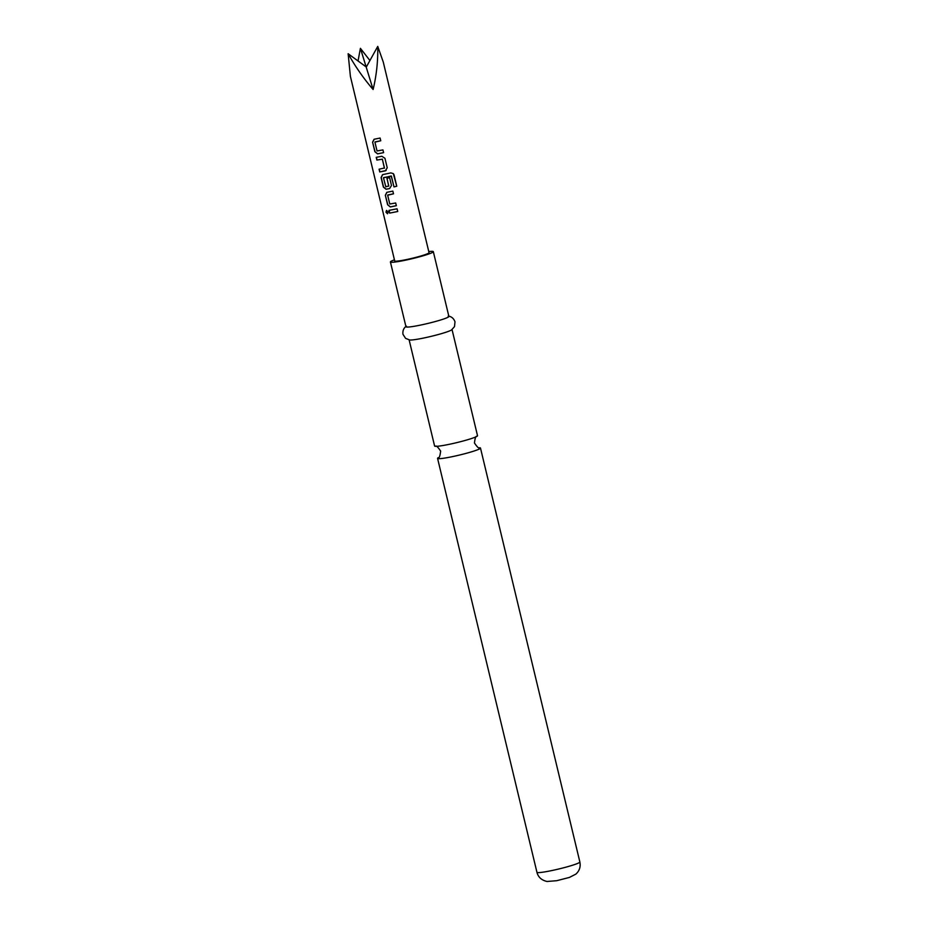 <?xml version="1.0" encoding="UTF-8"?>
<svg xmlns="http://www.w3.org/2000/svg" width="928" height="928" viewBox="0 0 928 928"><rect width="100%" height="100%" fill="white"/><g stroke="black" fill="none" stroke-linecap="round" stroke-linejoin="round"><path stroke-width="1.39" d="M385.978 212.21L386.5 210.424L388.171 211.932L387.51 213.753L385.978 212.21M387.602 213.718L386.199 212.152L386.605 210.401M452.052 329.602L477.514 435.696A22.075 1.891 166.5 0 1 476.818 436.404A22.075 1.891 166.5 0 1 475.612 436.995A22.075 1.891 166.5 0 1 447.203 444.732A22.075 1.891 166.5 0 1 435.545 446.31A22.075 1.891 166.5 0 1 434.594 446.008L409.132 339.903M393.31 173.617L396.743 186.226L394.006 186.888L391.198 175.972L383.484 177.828L385.793 186.772L388.774 185.994L386.918 178.257L389.609 177.677L391.488 185.472L389.586 188.558L386.071 189.254L383.368 187.085L381.083 177.561L382.568 174.65L390.827 172.898L393.31 173.617L394.029 174.812L396.766 186.238L393.994 186.911L391.407 176.146L383.6 177.608M389.667 188.523L386.199 189.208L383.531 187.027L381.246 177.503L382.696 174.603M388.728 186.168L386.999 178.211M429.038 252.683A17.655 1.52 166.5 0 1 413.552 257.961A17.655 1.52 166.5 0 1 394.702 260.93L350.39 76.34L348.139 53.72C355.308 66.584 363.625 78.509 373.114 89.506C376.513 75.33 378.056 60.958 377.742 46.4L383.276 62.072L429.038 252.683M369.924 60.517L360.412 48.326L358.046 60.981M435.545 446.31C436.125 445.324 437.83 446.925 440.638 451.089C440.023 456.077 439.234 458.27 438.271 457.666A22.075 1.891 -13.5 0 0 437.564 458.362A22.075 1.891 -13.5 0 0 450.161 457.098A22.075 1.891 -13.5 0 0 478.581 449.361A22.075 1.891 -13.5 0 0 480.484 448.062A22.075 1.891 -13.5 0 0 479.544 447.748C478.952 448.734 477.259 447.145 474.452 442.969C475.055 437.981 475.844 435.789 476.818 436.404M394.446 259.828A22.075 1.891 -13.5 0 0 390.41 261.963L405.965 326.749A22.075 1.891 -13.5 0 0 418.574 325.484A22.075 1.891 -13.5 0 0 448.885 316.448L433.33 251.662A22.075 1.891 -13.5 0 0 428.782 251.581M390.41 261.963A22.075 1.891 -13.5 0 0 403.019 260.698A22.075 1.891 -13.5 0 0 433.33 251.662M406.476 326.169C406.023 326.32 402.242 328.616 402.972 334.312L405.594 338.384L409.793 339.996A22.075 1.891 -13.5 0 0 421.683 338.442A22.075 1.891 -13.5 0 0 451.495 329.985L454.5 326.633L454.998 321.819C453.061 316.425 448.642 316.088 448.178 316.158M383.6 152.644L377.58 153.874L374.877 151.705L372.592 142.181L374.065 139.27L380.097 138.04L380.747 140.766L374.924 142.146L377.035 150.951L382.939 149.918L383.6 152.644M384.946 158.27L387.231 167.794L385.34 170.868L379.738 171.935L379.076 169.209L384.459 168.003L382.348 159.21L376.884 160.045L376.223 157.331L381.826 156.275L384.946 158.27M386.129 170.462L379.738 171.935M384.412 168.188L382.348 159.21M396.337 205.703L390.317 206.944L387.614 204.763L385.329 195.24L386.814 192.34L392.846 191.098L393.495 193.824L387.66 195.216L389.772 204.009L395.688 202.988L396.337 205.703M397.718 211.514L389.621 213.115L388.971 210.389L397.068 208.788L397.718 211.514M360.412 48.326L373.114 89.506M377.742 46.4L366.316 67.036L348.139 53.72M397.764 211.48L389.621 213.115M389.783 213.057L389.134 210.331M396.384 205.668L390.444 206.886L387.614 204.763M393.53 193.79L387.776 194.996M387.788 204.705L385.329 195.24M385.491 195.182L386.941 192.282M386.152 170.45L385.41 170.833M382.429 159.164L376.884 160.045M377.046 159.987L376.397 157.273M379.9 171.877L379.25 169.151M383.635 152.61L377.708 153.828L374.877 151.705M380.782 140.731L375.04 141.938M375.04 151.647L372.592 142.181M372.754 142.123L374.204 139.223M579.861 861.973C580.812 866.764 579.478 870.812 575.882 874.106L569.398 877.436L556.696 880.707L547.033 881.484C541.546 880.22 538.182 877.157 536.941 872.285A22.075 1.891 -13.5 0 0 549.538 871.021A22.075 1.891 -13.5 0 0 579.861 861.973L480.484 448.062M536.941 872.285L437.564 458.362"/></g></svg>
